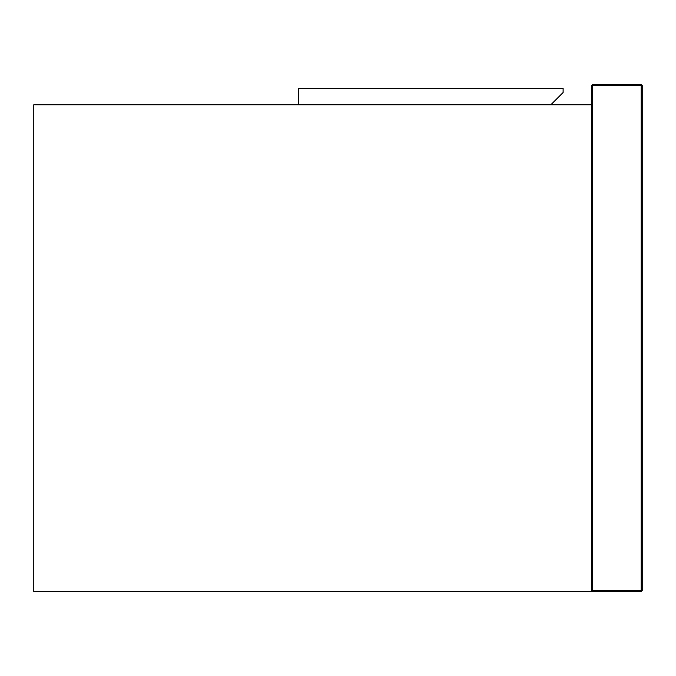 <?xml version="1.0" encoding="UTF-8"?>
<svg xmlns="http://www.w3.org/2000/svg" width="676" height="676" viewBox="0 0 676 676"><rect width="100%" height="100%" fill="white"/><g stroke="black" fill="none" stroke-linecap="round" stroke-linejoin="round"><path stroke-width="1.01" d="M591.5 104.78L33.8 104.78L33.8 591.5L591.5 591.5L591.5 85.514L592.514 84.5L592.514 85.514L641.186 85.514L641.186 590.486L592.514 590.486L592.514 85.514L591.5 85.514L592.514 84.5L641.186 84.5L642.2 85.514L642.2 590.486L641.186 591.5L591.5 591.5L592.514 590.486M298.454 88.455L298.454 104.679L550.94 104.679L563.108 92.511L563.108 88.455L298.454 88.455M641.186 84.5L642.2 85.514L641.186 85.514L641.186 84.5M641.186 590.486L642.2 590.486L641.186 591.5L641.186 590.486"/></g></svg>
